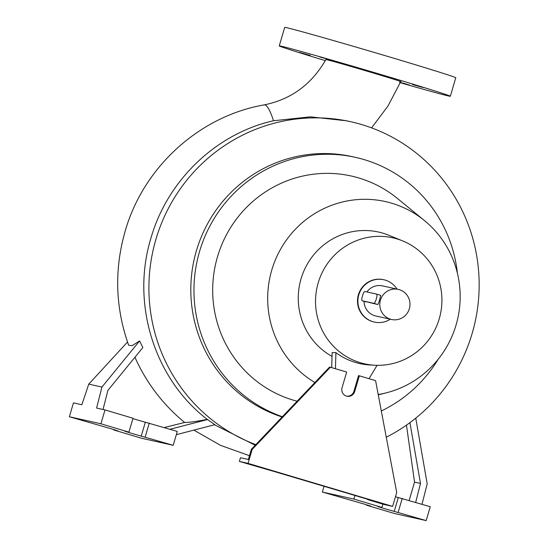 <?xml version="1.0" encoding="UTF-8"?>
<svg xmlns="http://www.w3.org/2000/svg" width="548" height="548" viewBox="0 0 548 548"><rect width="100%" height="100%" fill="white"/><g stroke="black" fill="none" stroke-linecap="round" stroke-linejoin="round"><path stroke-width="0.82" d="M399.882 81.515C412.117 84.392 334.924 61.424 326.69 59.725L325.855 59.595C311.73 84.289 291.194 99.38 264.259 104.874A38.559 7.467 79.6 0 1 264.883 104.894A38.559 7.467 79.6 0 1 273.507 120.759C216.152 133.548 167.236 180.511 150.871 238.387C130.862 303.708 154.42 378.963 207.24 419.364C196.355 421.501 188.834 422.529 184.669 422.453A179.634 175.641 -77.4 0 1 134.931 357.262M423.097 87.529L412.439 84.529L423.097 87.529M402.876 83.015L409.788 85.18L399.547 82.303M310.243 55.444L299.578 52.444L310.243 55.444M330.458 59.958L319.799 56.958L330.458 59.958M214.542 424.775L255.231 445.25M103.031 409.479L107.888 390.395L142.884 347.514L139.569 340.952L132.13 345.651L128.67 345.274C115.327 307.764 114.142 269.787 125.115 231.352C143.268 167.236 199.321 116.108 264.259 104.874M255.813 444.64A168.695 164.948 -77.4 0 1 155.913 239.346A168.695 164.948 -77.4 0 1 350.795 121.738A168.695 164.948 -77.4 0 1 361.659 124.567A168.695 164.948 -77.4 0 1 478.63 271.294A168.695 164.948 -77.4 0 1 386.272 437.215M350.795 121.738L346.617 120.807L310.339 116.84L273.507 120.759M176.333 434.667L214.891 424.679L207.24 419.364M362.105 300.736L377.825 304.53C378.223 304.866 381.113 295.043 380.545 295.283L376.675 294.132A4.822 1.007 -73.4 0 0 376.661 294.132L364.831 291.488A4.822 1.007 -73.4 0 0 362.481 295.893A4.822 1.007 -73.4 0 0 362.091 300.729A4.822 1.007 -73.4 0 0 362.105 300.736L373.942 303.373A4.822 1.007 -73.4 0 0 376.277 299.009A4.822 1.007 -73.4 0 0 376.675 294.132L380.545 295.283M390.539 319.231A15.426 15.084 -77.4 0 1 380.298 300.64A15.426 15.084 -77.4 0 1 398.252 289.385A15.426 15.084 -77.4 0 1 399.245 289.645A15.426 15.084 -77.4 0 1 409.486 308.236A15.426 15.084 -77.4 0 1 391.532 319.491A15.426 15.084 -77.4 0 1 390.539 319.231M398.252 289.385L382.477 285.864A15.426 15.084 102.6 0 0 366.913 291.954M364.016 301.304A15.426 15.084 102.6 0 0 374.757 315.71A15.426 15.084 102.6 0 0 375.75 315.97L391.532 319.491M374.387 322.08L373.996 321.991A21.687 21.208 -77.4 0 1 358.392 294.776A21.687 21.208 -77.4 0 1 383.442 279.658L383.84 279.747A21.687 21.208 102.6 0 0 358.782 294.865A21.687 21.208 102.6 0 0 374.387 322.08A21.687 21.208 102.6 0 0 390.306 319.217M397.026 289.111A21.687 21.208 102.6 0 0 383.84 279.747M282.364 416.713A134.959 131.958 -77.4 0 1 199.136 252.943A134.959 131.958 -77.4 0 1 355.474 157.358A134.959 131.958 -77.4 0 1 364.167 159.619A134.959 131.958 -77.4 0 1 457.381 273.13M282.11 416.98A134.959 131.958 -77.4 0 1 195.568 253.751A134.959 131.958 -77.4 0 1 352.316 156.653L355.474 157.358M314.888 382.518A98.325 96.14 -77.4 0 1 275.795 258.909A98.325 96.14 -77.4 0 1 391.69 203.205A98.325 96.14 -77.4 0 1 424.556 220.652A98.325 96.14 -77.4 0 1 457.758 318.477A98.325 96.14 -77.4 0 1 386.1 392.882A98.325 96.14 -77.4 0 1 378.209 394.519M297.105 401.218A115.834 113.258 -77.4 0 1 293.365 400.177A115.834 113.258 -77.4 0 1 217.501 256.759A115.834 113.258 -77.4 0 1 358.762 177.963A115.834 113.258 -77.4 0 1 397.492 198.513L424.556 220.652M360.495 362.755A64.561 63.13 -77.4 0 1 318.21 282.816A64.561 63.13 -77.4 0 1 396.944 238.894A64.561 63.13 -77.4 0 1 402.636 240.894A64.561 63.13 -77.4 0 1 440.332 314.579A64.561 63.13 -77.4 0 1 374.873 365.235A64.561 63.13 -77.4 0 1 360.495 362.755M332.033 356.412A67.089 65.596 -77.4 0 1 303.441 272.027A67.089 65.596 -77.4 0 1 382.867 233.174A67.089 65.596 -77.4 0 1 388.779 235.25L402.636 240.894M374.873 365.235L370.092 364.989A65.37 63.917 -77.4 0 1 355.529 362.475A65.37 63.917 -77.4 0 1 335.917 352.631L332.15 352.57L331.698 367.578M364.201 504.078L322.347 492.042L353.898 499.084L381.908 507.421L377.771 506.516L385.182 508.825L426.18 520.6L394.622 513.551L366.619 505.222L370.749 506.126L364.201 504.078M111.223 428.783L69.37 416.747L100.921 423.796L128.931 432.132L124.793 431.221L132.205 433.53L173.202 445.305L141.644 438.263L113.642 429.927L117.772 430.838L111.223 428.783M271.664 470.746L367.783 499.29M271.657 470.78L239.387 461.43L240.476 457.731L248.367 459.491L251.361 449.319L329.629 367.023L346.679 372.037L342.055 387.758A6.747 6.597 102.6 0 0 346.905 396.225A6.747 6.597 102.6 0 0 354.7 391.519L359.33 375.798L375.592 380.641L396.711 492.522L392.628 506.393L248.066 463.368L252.149 449.497L330.417 367.194M325.293 60.623A89.166 1.274 16.4 0 1 279.254 45.895A89.166 1.274 16.4 0 1 383.038 75.145A89.166 1.274 16.4 0 1 450.333 96.243A89.166 1.274 16.4 0 1 400.273 82.714M279.254 45.895L284.7 27.4A89.166 1.274 16.4 0 1 388.477 56.65A89.166 1.274 16.4 0 1 455.778 77.754L450.333 96.243M248.066 463.368L239.387 461.43M252.149 449.497L251.361 449.319M346.514 396.122A6.747 6.597 102.6 0 0 353.912 391.341L358.543 375.627L359.33 375.798M392.628 506.393L383.949 504.455L367.687 499.612M169.996 429.269L207.774 419.487M132.897 418.645L177.285 431.434L173.202 445.305M149.275 423.097L145.193 436.968M69.37 416.747L73.453 402.876L81.858 404.753L88.762 384.127L101.935 387.066L96.592 408.048L105.004 409.925L133.013 418.261L128.931 432.132M105.004 409.925L100.921 423.796M113.751 429.543L113.642 429.927M184.669 422.453L164.242 427.556M88.762 384.127L127.52 342.007M101.935 387.066L139.569 340.952M415.672 502.386L420.501 483.439L409.925 422.638M415.761 418.131L427.193 483.87L422.001 504.27M409.151 500.447L414.548 482.11L420.501 483.439M366.728 504.831L366.619 505.222M395.464 496.748L430.262 506.729L426.18 520.6M402.253 498.392L398.17 512.264M382.874 504.133L381.908 507.421M354.864 495.796L353.898 499.084M323.95 486.597L322.347 492.042M414.548 482.11L406.458 425.125M335.438 368.688L335.917 352.631M377.093 365.31L369.03 378.689M438.133 359.351A134.959 131.958 -77.4 0 1 381.319 410.979M354.7 391.519L353.912 391.341M145.33 422.22L141.247 436.092M398.307 497.516L394.224 511.38M373.942 303.373L377.825 304.53M249.484 455.696L220.563 445.38L193.882 430.125M362.091 300.729L365.982 301.886M386.1 392.882L378.271 394.855M400.732 81.645L388.025 105.963L371.565 127.869"/></g></svg>
